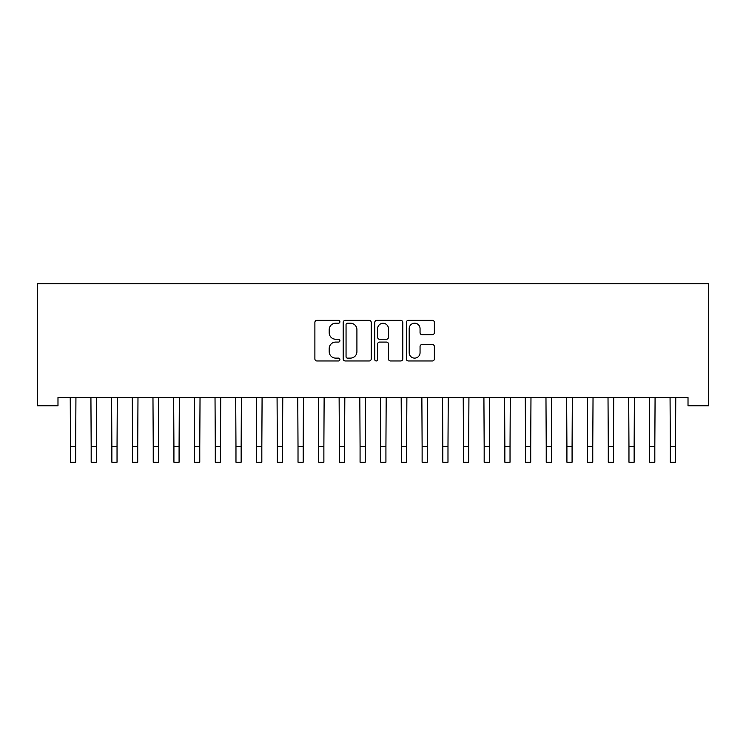 <?xml version="1.0" encoding="UTF-8"?>
<svg xmlns="http://www.w3.org/2000/svg" width="746" height="746" viewBox="0 0 746 746"><rect width="100%" height="100%" fill="white"/><g stroke="black" fill="none" stroke-linecap="round" stroke-linejoin="round"><path stroke-width="1.12" d="M339.906 321.778A1.417 1.417 0 0 0 338.488 320.36L316.91 320.36A2.033 2.033 0 0 0 314.887 322.384L314.887 358.929A2.033 2.033 0 0 0 316.91 360.961L338.488 360.961A1.417 1.417 0 0 0 339.906 359.544A1.417 1.417 0 0 0 338.488 358.117L335.691 358.117A6.5 6.5 0 0 1 329.2 351.627L329.2 348.578A6.5 6.5 0 0 1 335.691 342.078L338.488 342.078A1.417 1.417 0 0 0 339.906 340.661A1.417 1.417 0 0 0 338.488 339.243L335.691 339.243A6.5 6.5 0 0 1 329.2 332.744L329.2 329.695A6.5 6.5 0 0 1 335.691 323.204L338.488 323.204A1.417 1.417 0 0 0 339.906 321.778M432.335 334.674A2.033 2.033 0 0 0 434.368 332.641L434.368 322.384A2.033 2.033 0 0 0 432.335 320.36L408.379 320.36A2.033 2.033 0 0 0 406.346 322.384L406.346 358.929A2.033 2.033 0 0 0 408.379 360.961L432.335 360.961A2.033 2.033 0 0 0 434.368 358.929L434.368 346.545A2.033 2.033 0 0 0 432.335 344.521L422.077 344.521A2.033 2.033 0 0 0 420.054 346.545L420.054 352.69A5.427 5.427 0 0 1 414.617 358.117A5.427 5.427 0 0 1 409.19 352.69L409.19 328.632A5.427 5.427 0 0 1 414.617 323.204A5.427 5.427 0 0 1 420.054 328.632L420.054 332.641A2.033 2.033 0 0 0 422.077 334.674L432.335 334.674M688.017 397.543L57.983 397.543L57.983 405.815L37.3 405.815L37.3 283.778L708.7 283.778L708.7 405.815L688.017 405.815L688.017 397.543M371.219 322.384A2.033 2.033 0 0 0 369.195 320.36L345.239 320.36A2.033 2.033 0 0 0 343.207 322.384L343.207 358.929A2.033 2.033 0 0 0 345.239 360.961L369.195 360.961A2.033 2.033 0 0 0 371.219 358.929L371.219 322.384M376.805 320.36L400.761 320.36A2.033 2.033 0 0 1 402.793 322.384L402.793 358.929A2.033 2.033 0 0 1 400.761 360.961L390.512 360.961A2.033 2.033 0 0 1 388.48 358.929L388.48 344.111A2.033 2.033 0 0 0 386.447 342.078L379.649 342.078A2.033 2.033 0 0 0 377.616 344.111L377.616 359.544A1.417 1.417 0 0 1 376.198 360.961A1.417 1.417 0 0 1 374.781 359.544L374.781 322.384A2.033 2.033 0 0 1 376.805 320.36M347.468 323.204A1.417 1.417 0 0 0 346.051 324.622L346.051 356.7A1.417 1.417 0 0 0 347.468 358.117L350.415 358.117A6.5 6.5 0 0 0 356.914 351.627L356.914 329.695A6.5 6.5 0 0 0 350.415 323.204L347.468 323.204M388.48 328.734A5.427 5.427 0 0 0 383.052 323.298A5.427 5.427 0 0 0 377.616 328.734L377.616 337.211A2.033 2.033 0 0 0 379.649 339.243L386.447 339.243A2.033 2.033 0 0 0 388.48 337.211L388.48 328.734M70.236 397.543L70.497 446.705L75.672 446.705L75.933 397.543M70.497 446.705L70.497 462.222L75.672 462.222L75.672 446.705M90.919 397.543L91.18 446.705L96.355 446.705L96.616 397.543M91.18 446.705L91.18 462.222L96.355 462.222L96.355 446.705M111.602 397.543L111.863 446.705L117.038 446.705L117.299 397.543M111.863 446.705L111.863 462.222L117.038 462.222L117.038 446.705M132.284 397.543L132.546 446.705L137.721 446.705L137.982 397.543M132.546 446.705L132.546 462.222L137.721 462.222L137.721 446.705M152.967 397.543L153.238 446.705L158.404 446.705L158.665 397.543M153.238 446.705L153.238 462.222L158.404 462.222L158.404 446.705M173.659 397.543L173.921 446.705L179.087 446.705L179.348 397.543M173.921 446.705L173.921 462.222L179.087 462.222L179.087 446.705M194.342 397.543L194.603 446.705L199.769 446.705L200.031 397.543M194.603 446.705L194.603 462.222L199.769 462.222L199.769 446.705M215.025 397.543L215.286 446.705L220.452 446.705L220.723 397.543M215.286 446.705L215.286 462.222L220.452 462.222L220.452 446.705M235.708 397.543L235.969 446.705L241.145 446.705L241.406 397.543M235.969 446.705L235.969 462.222L241.145 462.222L241.145 446.705M256.391 397.543L256.652 446.705L261.827 446.705L262.088 397.543M256.652 446.705L256.652 462.222L261.827 462.222L261.827 446.705M277.074 397.543L277.335 446.705L282.51 446.705L282.771 397.543M277.335 446.705L277.335 462.222L282.51 462.222L282.51 446.705M297.757 397.543L298.018 446.705L303.193 446.705L303.454 397.543M298.018 446.705L298.018 462.222L303.193 462.222L303.193 446.705M318.439 397.543L318.701 446.705L323.876 446.705L324.137 397.543M318.701 446.705L318.701 462.222L323.876 462.222L323.876 446.705M339.122 397.543L339.393 446.705L344.559 446.705L344.82 397.543M339.393 446.705L339.393 462.222L344.559 462.222L344.559 446.705M359.814 397.543L360.076 446.705L365.242 446.705L365.503 397.543M360.076 446.705L360.076 462.222L365.242 462.222L365.242 446.705M380.497 397.543L380.758 446.705L385.924 446.705L386.186 397.543M380.758 446.705L380.758 462.222L385.924 462.222L385.924 446.705M401.18 397.543L401.441 446.705L406.607 446.705L406.878 397.543M401.441 446.705L401.441 462.222L406.607 462.222L406.607 446.705M421.863 397.543L422.124 446.705L427.299 446.705L427.561 397.543M422.124 446.705L422.124 462.222L427.299 462.222L427.299 446.705M442.546 397.543L442.807 446.705L447.982 446.705L448.243 397.543M442.807 446.705L442.807 462.222L447.982 462.222L447.982 446.705M463.229 397.543L463.49 446.705L468.665 446.705L468.926 397.543M463.49 446.705L463.49 462.222L468.665 462.222L468.665 446.705M483.912 397.543L484.173 446.705L489.348 446.705L489.609 397.543M484.173 446.705L484.173 462.222L489.348 462.222L489.348 446.705M504.594 397.543L504.855 446.705L510.031 446.705L510.292 397.543M504.855 446.705L504.855 462.222L510.031 462.222L510.031 446.705M525.277 397.543L525.548 446.705L530.714 446.705L530.975 397.543M525.548 446.705L525.548 462.222L530.714 462.222L530.714 446.705M545.969 397.543L546.231 446.705L551.397 446.705L551.658 397.543M546.231 446.705L546.231 462.222L551.397 462.222L551.397 446.705M566.652 397.543L566.913 446.705L572.079 446.705L572.341 397.543M566.913 446.705L566.913 462.222L572.079 462.222L572.079 446.705M587.335 397.543L587.596 446.705L592.762 446.705L593.033 397.543M587.596 446.705L587.596 462.222L592.762 462.222L592.762 446.705M608.018 397.543L608.279 446.705L613.454 446.705L613.716 397.543M608.279 446.705L608.279 462.222L613.454 462.222L613.454 446.705M628.701 397.543L628.962 446.705L634.137 446.705L634.398 397.543M628.962 446.705L628.962 462.222L634.137 462.222L634.137 446.705M649.384 397.543L649.645 446.705L654.82 446.705L655.081 397.543M649.645 446.705L649.645 462.222L654.82 462.222L654.82 446.705M670.067 397.543L670.328 446.705L675.503 446.705L675.764 397.543M670.328 446.705L670.328 462.222L675.503 462.222L675.503 446.705"/></g></svg>
